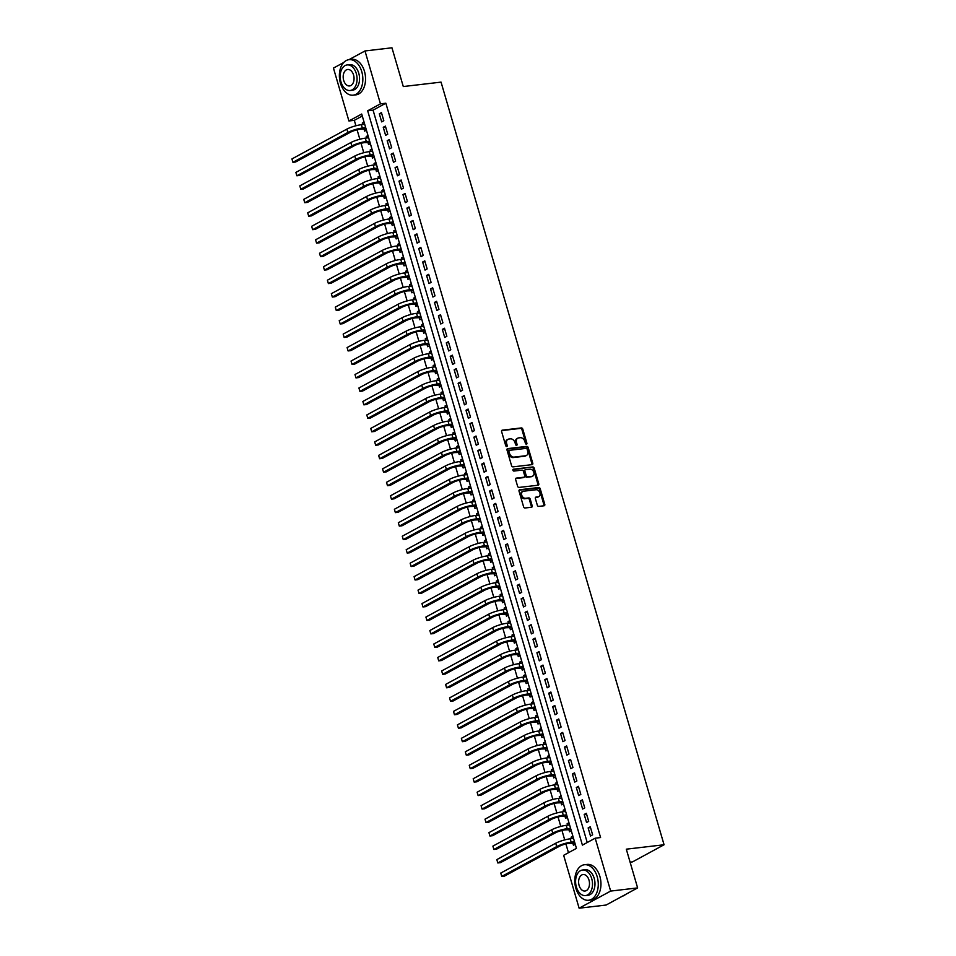 <?xml version="1.0" encoding="UTF-8"?>
<svg xmlns="http://www.w3.org/2000/svg" width="956" height="956" viewBox="0 0 956 956"><rect width="100%" height="100%" fill="white"/><g stroke="black" fill="none" stroke-linecap="round" stroke-linejoin="round"><path stroke-width="1.43" d="M526.433 444.193A0.98 0.717 61.5 0 0 526.899 443.19L522.789 429.136A1.398 1.028 61.5 0 0 521.343 427.93L502.282 430.164A1.398 1.028 61.5 0 0 501.613 431.61L505.724 445.663A0.98 0.717 61.5 0 0 507.206 445.496L506.668 443.668A4.493 3.298 61.5 0 1 507.923 439.33A4.493 3.298 61.5 0 1 508.819 439.043L510.408 438.864A4.493 3.298 61.5 0 1 515.045 442.688L515.571 444.516A0.98 0.717 61.5 0 0 517.053 444.337L516.527 442.52A4.493 3.298 61.5 0 1 517.77 438.171A4.493 3.298 61.5 0 1 518.678 437.896L520.267 437.705A4.493 3.298 61.5 0 1 524.892 441.541L525.418 443.357A0.98 0.717 61.5 0 0 526.433 444.193M526.087 444.146A0.98 0.717 61.5 0 0 526.051 443.644L521.94 429.591A1.398 1.028 61.5 0 0 520.494 428.396L501.673 430.606M506.381 446.452A0.98 0.717 61.5 0 0 506.357 445.95L505.82 444.134L506.668 443.668M516.228 445.293A0.98 0.717 61.5 0 0 516.204 444.803L515.666 442.987L516.527 442.52M537.32 505.198A1.398 1.028 61.5 0 0 538.766 506.393L544.107 505.772A1.398 1.028 61.5 0 0 544.777 504.326L540.212 488.719A1.398 1.028 61.5 0 0 538.766 487.512L519.706 489.747A1.398 1.028 61.5 0 0 519.036 491.193L523.601 506.8A1.398 1.028 61.5 0 0 525.047 507.995L531.5 507.242A1.398 1.028 61.5 0 0 532.181 505.796L530.221 499.116A1.398 1.028 61.5 0 0 528.776 497.921L525.573 498.291A3.752 2.76 61.5 0 1 521.88 495.59A3.752 2.76 61.5 0 1 522.753 491.456A3.752 2.76 61.5 0 1 523.506 491.217L536.053 489.747A3.752 2.76 61.5 0 1 539.746 492.46A3.752 2.76 61.5 0 1 538.885 496.582A3.752 2.76 61.5 0 1 538.12 496.821L536.029 497.072A1.398 1.028 61.5 0 0 535.36 498.518L537.32 505.198M348.952 59.666L364.989 50.955L391.96 47.8L403.289 86.542L441.051 82.12L664.062 844.757L626.3 849.179L637.628 887.909L610.657 891.076L579.121 908.2L563.658 855.309L576.444 848.366L361.703 114.027L348.916 120.97L333.453 68.091L343.718 62.51M364.989 50.955L380.452 103.846L367.666 110.788L582.407 845.128L595.194 838.185L610.657 891.076M595.194 838.185L600.583 837.552L385.854 103.212L380.452 103.846M532.086 464.64A1.398 1.028 61.5 0 0 532.755 463.194L528.19 447.587A1.398 1.028 61.5 0 0 526.744 446.38L507.684 448.615A1.398 1.028 61.5 0 0 507.015 450.061L511.568 465.668A1.398 1.028 61.5 0 0 513.014 466.863L532.086 464.64M534.201 468.153L538.766 483.76A1.398 1.028 61.5 0 1 538.097 485.206L519.036 487.429A1.398 1.028 61.5 0 1 517.59 486.234L515.631 479.554A1.398 1.028 61.5 0 1 516.3 478.108L524.031 477.199A1.398 1.028 61.5 0 0 524.713 475.753L523.41 471.332A1.398 1.028 61.5 0 0 521.964 470.125L513.922 471.069A0.98 0.717 61.5 0 1 513.372 469.217L532.755 466.946A1.398 1.028 61.5 0 1 534.201 468.153L533.352 468.607L537.917 484.214L538.766 483.76M571.521 838.663L571.091 837.181L573.098 836.942M572.764 842.905L573.457 845.259L575.249 844.291M567.589 825.183L567.147 823.702L569.155 823.475M568.82 829.426L569.513 831.792L571.306 830.812M563.646 811.716L563.215 810.234L565.223 809.995M564.888 815.958L565.57 818.312L567.362 817.344M559.702 798.236L559.272 796.754L561.28 796.515M560.945 802.478L561.638 804.844L563.431 803.865M555.759 784.757L555.328 783.287L557.336 783.048M557.001 789.011L557.695 791.365L559.487 790.397M551.827 771.289L551.385 769.807L553.393 769.568M553.07 775.531L553.751 777.897L555.544 776.917M547.884 757.809L547.453 756.327L549.461 756.1M549.126 762.063L549.82 764.418L551.6 763.45M543.94 744.342L543.51 742.86L545.518 742.621M545.183 748.584L545.876 750.938L547.668 749.97M540.009 730.862L539.566 729.38L541.574 729.153M541.239 735.116L541.933 737.47L543.725 736.502M536.065 717.394L535.635 715.913L537.642 715.674M537.308 721.637L537.989 723.991L539.782 723.023M532.122 703.915L531.691 702.433L533.699 702.206M533.364 708.169L534.057 710.523L535.85 709.543M528.178 690.447L527.748 688.965L529.755 688.726M529.421 694.689L530.114 697.043L531.906 696.076M524.246 676.968L523.804 675.486L525.812 675.259M525.489 681.21L526.17 683.576L527.963 682.596M520.303 663.5L519.873 662.018L521.88 661.779M521.546 667.742L522.239 670.096L524.019 669.128M516.36 650.02L515.929 648.538L517.937 648.299M517.602 654.263L518.295 656.629L520.088 655.649M512.428 636.541L511.986 635.071L513.993 634.832M513.659 640.795L514.352 643.149L516.144 642.181M508.484 623.073L508.054 621.591L510.062 621.352M509.727 627.315L510.408 629.681L512.201 628.701M504.541 609.593L504.111 608.124L506.118 607.885M505.784 613.848L506.477 616.202L508.269 615.234M500.597 596.126L500.167 594.644L502.175 594.405M501.84 600.368L502.533 602.722L504.326 601.754M496.666 582.646L496.224 581.164L498.231 580.937M497.909 586.9L498.59 589.255L500.382 588.287M492.722 569.179L492.292 567.697L494.3 567.458M493.965 573.421L494.658 575.775L496.439 574.807M488.779 555.699L488.349 554.217L490.356 553.99M490.022 559.953L490.715 562.307L492.507 561.327M484.835 542.231L484.405 540.749L486.413 540.51M486.078 546.474L486.771 548.828L488.564 547.86M480.904 528.752L480.474 527.27L482.481 527.043M482.147 532.994L482.828 535.36L484.62 534.38M476.96 515.284L476.53 513.802L478.538 513.563M478.203 519.526L478.896 521.88L480.689 520.912M473.017 501.804L472.587 500.323L474.594 500.084M474.26 506.047L474.953 508.413L476.745 507.433M469.085 488.325L468.643 486.855L470.651 486.616M470.328 492.579L471.009 494.933L472.802 493.965M465.142 474.857L464.712 473.375L466.719 473.136M466.385 479.099L467.078 481.466L468.858 480.486M461.198 461.378L460.768 459.908L462.776 459.669M462.441 465.632L463.134 467.986L464.927 467.018M457.255 447.91L456.825 446.428L458.832 446.189M458.498 452.152L459.191 454.506L460.983 453.538M453.323 434.43L452.893 432.949L454.889 432.721M454.566 438.685L455.247 441.039L457.04 440.071M449.38 420.963L448.95 419.481L450.957 419.242M450.623 425.205L451.316 427.559L453.108 426.591M445.436 407.483L445.006 406.001L447.014 405.774M446.679 411.737L447.372 414.091L449.165 413.112M441.505 394.015L441.063 392.534L443.07 392.295M442.736 398.258L443.429 400.612L445.221 399.644M437.561 380.536L437.131 379.054L439.139 378.827M438.804 384.778L439.485 387.144L441.278 386.164M433.618 367.068L433.188 365.586L435.195 365.347M434.861 371.31L435.554 373.665L437.346 372.697M429.674 353.589L429.244 352.107L431.252 351.868M430.917 357.831L431.61 360.197L433.403 359.217M425.743 340.109L425.312 338.639L427.308 338.4M426.985 344.363L427.667 346.717L429.459 345.749M421.799 326.641L421.369 325.16L423.377 324.921M423.042 330.884L423.735 333.25L425.528 332.27M417.856 313.162L417.425 311.692L419.433 311.453M419.098 317.416L419.792 319.77L421.584 318.802M413.924 299.694L413.482 298.212L415.49 297.973M415.155 303.936L415.848 306.302L417.641 305.322M409.981 286.214L409.55 284.733L411.558 284.506M411.223 290.469L411.905 292.823L413.697 291.855M406.037 272.747L405.607 271.265L407.615 271.026M407.28 276.989L407.973 279.343L409.765 278.375M402.094 259.267L401.663 257.785L403.671 257.558M403.336 263.521L404.03 265.876L405.822 264.896M398.162 245.8L397.72 244.318L399.728 244.079M399.405 250.042L400.086 252.396L401.879 251.428M394.219 232.32L393.788 230.838L395.796 230.611M395.461 236.562L396.154 238.928L397.947 237.948M390.275 218.852L389.845 217.371L391.852 217.131M391.518 223.095L392.211 225.449L394.003 224.481M386.344 205.373L385.901 203.891L387.909 203.652M387.574 209.615L388.267 211.981L390.06 211.001M382.4 191.905L381.97 190.423L383.977 190.184M383.643 196.147L384.324 198.501L386.116 197.534M378.457 178.425L378.026 176.944L380.034 176.705M379.699 182.668L380.392 185.034L382.185 184.054M374.513 164.946L374.083 163.476L376.09 163.237M375.756 169.2L376.449 171.554L378.241 170.586M370.581 151.478L370.139 149.996L372.147 149.757M371.824 155.72L372.505 158.087L374.298 157.107M366.638 137.999L366.208 136.517L368.215 136.29M367.881 142.253L368.574 144.607L370.354 143.639M383.81 120.719L381.444 112.629L379.317 113.788L381.671 121.878L383.81 120.719M387.742 134.187L385.388 126.108L383.248 127.268L385.615 135.346L387.742 134.187M391.685 147.666L389.319 139.576L387.192 140.735L389.558 148.825L391.685 147.666M395.629 161.134L393.263 153.056L391.135 154.215L393.502 162.293L395.629 161.134M399.572 174.613L397.206 166.535L395.067 167.682L397.433 175.773L399.572 174.613M403.504 188.093L401.15 180.003L399.01 181.162L401.377 189.24L403.504 188.093M407.447 201.561L405.081 193.482L402.954 194.63L405.32 202.72L407.447 201.561M411.391 215.04L409.025 206.95L406.898 208.109L409.252 216.199L411.391 215.04M415.334 228.508L412.968 220.43L410.829 221.589L413.195 229.667L415.334 228.508M419.266 241.988L416.9 233.897L414.773 235.056L417.139 243.147L419.266 241.988M423.209 255.455L420.843 247.377L418.716 248.536L421.082 256.614L423.209 255.455M427.153 268.935L424.787 260.845L422.66 262.004L425.014 270.094L427.153 268.935M431.084 282.402L428.73 274.324L426.591 275.483L428.957 283.562L431.084 282.402M435.028 295.882L432.662 287.792L430.535 288.951L432.901 297.041L435.028 295.882M438.971 309.35L436.605 301.271L434.478 302.431L436.832 310.509L438.971 309.35M442.915 322.829L440.549 314.739L438.41 315.898L440.776 323.988L442.915 322.829M446.846 336.309L444.48 328.219L442.353 329.378L444.719 337.456L446.846 336.309M450.79 349.776L448.424 341.698L446.297 342.846L448.663 350.936L450.79 349.776M454.733 363.256L452.367 355.166L450.24 356.325L452.594 364.403L454.733 363.256M458.665 376.724L456.311 368.646L454.172 369.805L456.538 377.883L458.665 376.724M462.608 390.203L460.242 382.113L458.115 383.272L460.481 391.363L462.608 390.203M466.552 403.671L464.186 395.593L462.059 396.752L464.425 404.83L466.552 403.671M470.495 417.151L468.129 409.06L465.99 410.22L468.356 418.31L470.495 417.151M474.427 430.618L472.061 422.54L469.934 423.699L472.3 431.777L474.427 430.618M478.37 444.098L476.004 436.008L473.877 437.167L476.243 445.257L478.37 444.098M482.314 457.565L479.948 449.487L477.821 450.646L480.175 458.725L482.314 457.565M486.245 471.045L483.891 462.955L481.752 464.114L484.118 472.204L486.245 471.045M490.189 484.525L487.823 476.435L485.696 477.594L488.062 485.672L490.189 484.525M494.133 497.992L491.766 489.914L489.639 491.061L492.005 499.151L494.133 497.992M498.076 511.472L495.71 503.382L493.571 504.541L495.937 512.619L498.076 511.472M502.008 524.94L499.641 516.861L497.514 518.009L499.88 526.099L502.008 524.94M505.951 538.419L503.585 530.329L501.458 531.488L503.824 539.578L505.951 538.419M509.895 551.887L507.528 543.809L505.401 544.968L507.755 553.046L509.895 551.887M513.826 565.366L511.472 557.276L509.333 558.435L511.699 566.526L513.826 565.366M517.77 578.834L515.404 570.756L513.276 571.915L515.643 579.993L517.77 578.834M521.713 592.314L519.347 584.224L517.22 585.383L519.586 593.473L521.713 592.314M525.657 605.781L523.29 597.703L521.151 598.862L523.518 606.941L525.657 605.781M529.588 619.261L527.222 611.171L525.095 612.33L527.461 620.42L529.588 619.261M533.532 632.741L531.166 624.65L529.038 625.81L531.405 633.888L533.532 632.741M537.475 646.208L535.109 638.13L532.982 639.277L535.336 647.367L537.475 646.208M541.407 659.688L539.053 651.598L536.913 652.757L539.28 660.835L541.407 659.688M545.35 673.155L542.984 665.077L540.857 666.224L543.223 674.315L545.35 673.155M549.294 686.635L546.928 678.545L544.801 679.704L547.167 687.794L549.294 686.635M553.237 700.103L550.871 692.025L548.732 693.184L551.098 701.262L553.237 700.103M557.169 713.582L554.815 705.492L552.676 706.651L555.042 714.741L557.169 713.582M561.112 727.05L558.746 718.972L556.619 720.131L558.985 728.209L561.112 727.05M565.056 740.53L562.69 732.439L560.563 733.599L562.917 741.689L565.056 740.53M568.987 753.997L566.633 745.919L564.494 747.078L566.86 755.156L568.987 753.997M572.931 767.477L570.565 759.387L568.438 760.546L570.804 768.636L572.931 767.477M576.874 780.956L574.508 772.866L572.381 774.025L574.747 782.104L576.874 780.956M580.818 794.424L578.452 786.346L576.313 787.493L578.679 795.583L580.818 794.424M584.749 807.904L582.395 799.813L580.256 800.973L582.622 809.051L584.749 807.904M588.693 821.371L586.327 813.293L584.2 814.44L586.566 822.53L588.693 821.371M385.854 103.212L373.067 110.155L587.223 842.511M588.143 827.92L590.497 836.01L592.636 834.851L590.27 826.761L588.143 827.92L590.521 827.645M362.288 116.011L354.317 120.337L355.895 125.762M357.078 129.801L359.838 139.241M361.021 143.281L363.782 152.721M364.965 156.748L367.713 166.189M368.897 170.228L371.657 179.668M372.84 183.695L375.6 193.136M376.784 197.175L379.544 206.616M380.715 210.655L383.476 220.083M384.659 224.122L387.419 233.563M388.602 237.602L391.363 247.03M392.546 251.07L395.294 260.51M396.477 264.549L399.238 273.978M400.421 278.017L403.181 287.457M404.364 291.496L407.125 300.937M408.296 304.964L411.056 314.405M412.239 318.444L415 327.884M416.183 331.911L418.943 341.352M420.126 345.391L422.887 354.831M424.058 358.87L426.818 368.299M428.001 372.338L430.762 381.779M431.945 385.818L434.705 395.246M435.876 399.285L438.637 408.726M439.82 412.765L442.58 422.194M443.763 426.233L446.524 435.673M447.707 439.712L450.467 449.153M451.638 453.18L454.399 462.62M455.582 466.659L458.342 476.1M459.525 480.127L462.286 489.568M463.457 493.607L466.217 503.047M467.4 507.086L470.161 516.515M471.344 520.554L474.104 529.994M475.287 534.034L478.048 543.462M479.219 547.501L481.979 556.942M483.162 560.981L485.923 570.409M487.106 574.448L489.866 583.889M491.037 587.928L493.798 597.369M494.981 601.396L497.741 610.836M498.924 614.875L501.685 624.316M502.868 628.343L505.628 637.783M506.8 641.823L509.56 651.263M510.743 655.29L513.503 664.731M514.687 668.77L517.447 678.21M518.618 682.249L521.379 691.678M522.562 695.717L525.322 705.158M526.505 709.197L529.265 718.625M530.449 722.664L533.209 732.105M534.38 736.144L537.141 745.584M538.324 749.612L541.084 759.052M542.267 763.091L545.028 772.532M546.211 776.559L548.959 785.999M550.142 790.038L552.903 799.479M554.086 803.506L556.846 812.947M558.029 816.986L560.79 826.426M561.961 830.465L564.721 839.894M565.904 843.933L568.473 852.704M364.057 122.069L362.264 123.049L362.694 124.531M363.937 128.773L364.63 131.127L366.423 130.159M366.208 136.517L368 135.549M370.139 149.996L371.932 149.028M374.083 163.476L375.875 162.496M378.026 176.944L379.819 175.976M381.97 190.423L383.762 189.443M385.901 203.891L387.694 202.923M389.845 217.371L391.637 216.391M393.788 230.838L395.581 229.87M397.72 244.318L399.512 243.338M401.663 257.785L403.456 256.817M405.607 271.265L407.399 270.285M409.55 284.733L411.343 283.765M413.482 298.212L415.274 297.244M417.425 311.692L419.218 310.712M421.369 325.16L423.161 324.192M425.312 338.639L427.093 337.659M429.244 352.107L431.036 351.139M433.188 365.586L434.98 364.606M437.131 379.054L438.924 378.086M441.063 392.534L442.855 391.554M445.006 406.001L446.799 405.033M448.95 419.481L450.742 418.501M452.893 432.949L454.674 431.981M456.825 446.428L458.617 445.46M460.768 459.908L462.561 458.928M464.712 473.375L466.504 472.407M468.643 486.855L470.436 485.875M472.587 500.323L474.379 499.355M476.53 513.802L478.323 512.822M480.474 527.27L482.254 526.302M484.405 540.749L486.198 539.77M488.349 554.217L490.141 553.249M492.292 567.697L494.085 566.717M496.224 581.164L498.016 580.196M500.167 594.644L501.96 593.676M504.111 608.124L505.903 607.144M508.054 621.591L509.835 620.623M511.986 635.071L513.778 634.091M515.929 648.538L517.722 647.571M519.873 662.018L521.665 661.038M523.804 675.486L525.597 674.518M527.748 688.965L529.54 687.985M531.691 702.433L533.484 701.465M535.635 715.913L537.415 714.933M539.566 729.38L541.359 728.412M543.51 742.86L545.302 741.892M547.453 756.327L549.246 755.36M551.385 769.807L553.177 768.839M555.328 783.287L557.121 782.307M559.272 796.754L561.064 795.786M563.215 810.234L565.008 809.254M567.147 823.702L568.94 822.734M571.091 837.181L572.883 836.201M630.1 862.169L632.525 861.882L664.062 844.757M637.628 887.909L606.092 905.045L579.121 908.2M354.317 120.337L348.916 120.97M373.067 110.155L367.666 110.788M362.264 123.049L364.272 122.81M379.317 113.788L381.695 113.513M383.248 127.268L385.638 126.981M387.192 140.735L389.582 140.46M391.135 154.215L393.525 153.928M395.067 167.682L397.457 167.408M399.01 181.162L401.4 180.875M402.954 194.63L405.344 194.355M406.898 208.109L409.276 207.834M410.829 221.589L413.219 221.302M414.773 235.056L417.163 234.782M418.716 248.536L421.106 248.249M422.66 262.004L425.038 261.729M426.591 275.483L428.981 275.197M430.535 288.951L432.925 288.676M434.478 302.431L436.856 302.144M438.41 315.898L440.8 315.623M442.353 329.378L444.743 329.091M446.297 342.846L448.687 342.571M450.24 356.325L452.618 356.05M454.172 369.805L456.562 369.518M458.115 383.272L460.505 382.998M462.059 396.752L464.437 396.465M465.99 410.22L468.38 409.945M469.934 423.699L472.324 423.412M473.877 437.167L476.267 436.892M477.821 450.646L480.199 450.36M481.752 464.114L484.142 463.839M485.696 477.594L488.086 477.307M489.639 491.061L492.029 490.786M493.571 504.541L495.961 504.266M497.514 518.009L499.904 517.734M501.458 531.488L503.848 531.213M505.401 544.968L507.779 544.681M509.333 558.435L511.723 558.161M513.276 571.915L515.666 571.628M517.22 585.383L519.61 585.108M521.151 598.862L523.541 598.576M525.095 612.33L527.485 612.055M529.038 625.81L531.428 625.523M532.982 639.277L535.36 639.002M536.913 652.757L539.303 652.482M540.857 666.224L543.247 665.95M544.801 679.704L547.191 679.429M548.732 693.184L551.122 692.897M552.676 706.651L555.066 706.376M556.619 720.131L559.009 719.844M560.563 733.599L562.941 733.324M564.494 747.078L566.884 746.791M568.438 760.546L570.828 760.271M572.381 774.025L574.771 773.739M576.313 787.493L578.703 787.218M580.256 800.973L582.646 800.698M584.2 814.44L586.59 814.165M517.77 438.171L516.909 438.637A4.493 3.298 61.5 0 0 515.666 442.987M507.923 439.33L507.062 439.796A4.493 3.298 61.5 0 0 505.82 444.134M531.847 464.664A1.398 1.028 61.5 0 0 531.895 463.648L527.342 448.041A1.398 1.028 61.5 0 0 525.896 446.846L507.062 449.057M527.126 449.212A0.98 0.717 61.5 0 0 526.123 448.376L509.393 450.336A0.98 0.717 61.5 0 0 508.915 451.34L509.476 453.264A4.493 3.298 61.5 0 0 514.101 457.099L525.537 455.761A4.493 3.298 61.5 0 0 526.445 455.474A4.493 3.298 61.5 0 0 527.688 451.124L527.126 449.212M509.034 450.527L508.532 450.79A0.98 0.717 61.5 0 0 508.066 451.806L508.915 451.34M526.445 455.474L525.597 455.94A4.493 3.298 61.5 0 1 524.689 456.215L513.253 457.565A4.493 3.298 61.5 0 1 508.628 453.73L508.066 451.806M537.858 485.23A1.398 1.028 61.5 0 0 537.917 484.214M515.69 478.55L523.183 477.665A1.398 1.028 61.5 0 0 523.697 477.391M512.894 469.635L532.755 466.946M532.062 476.267A3.752 2.76 61.5 0 0 532.815 476.028A3.752 2.76 61.5 0 0 533.675 471.894A3.752 2.76 61.5 0 0 529.994 469.193L525.573 469.707A1.398 1.028 61.5 0 0 524.892 471.153L526.194 475.586A1.398 1.028 61.5 0 0 527.64 476.781L531.201 476.733A3.752 2.76 61.5 0 0 531.966 476.494L532.815 476.028M524.713 470.173A1.398 1.028 61.5 0 0 524.043 471.619L524.892 471.153M531.201 476.733L526.78 477.247A1.398 1.028 61.5 0 1 525.334 476.052L524.043 471.619M533.352 468.607A1.398 1.028 61.5 0 0 531.906 467.412M538.885 496.582L538.025 497.048A3.752 2.76 61.5 0 1 537.272 497.287L535.42 497.502M522.753 491.456L521.892 491.922A3.752 2.76 61.5 0 0 521.032 496.056A3.752 2.76 61.5 0 0 524.725 498.757L525.573 498.291M531.273 507.266A1.398 1.028 61.5 0 0 531.321 506.262L529.373 499.582A1.398 1.028 61.5 0 0 527.927 498.387L524.725 498.757M543.868 505.796A1.398 1.028 61.5 0 0 543.928 504.78L539.363 489.173A1.398 1.028 61.5 0 0 537.917 487.978L519.096 490.189M366.088 129L360.221 129.215A7.146 1.374 163.7 0 0 350.565 132.155L295.619 161.994L292.93 162.305L347.865 132.478A10.731 2.055 -16.3 0 1 362.348 128.056L365.694 127.662M291.939 158.935L292.93 162.305L291.939 158.935L346.873 129.108A10.731 2.055 -16.3 0 1 361.368 124.686L364.702 124.292M365.025 128.642L365.849 128.2M361.762 71.628A17.877 11.627 -96.7 0 0 349.024 59.666A17.877 11.627 -96.7 0 0 340.455 83.208A17.877 11.627 -96.7 0 0 353.182 95.17A17.877 11.627 -96.7 0 0 361.762 71.628M353.182 95.17L355.883 94.859A17.877 11.627 -96.7 0 0 364.463 71.318A17.877 11.627 -96.7 0 0 351.724 59.344L349.024 59.666M347.124 64.924L349.609 64.638A12.87 8.377 83.3 0 1 358.775 73.254A12.87 8.377 83.3 0 1 352.609 90.199L350.123 90.497A12.87 8.377 -96.7 0 0 356.301 73.54A12.87 8.377 -96.7 0 0 347.124 64.924A12.87 8.377 -96.7 0 0 340.957 81.869A12.87 8.377 -96.7 0 0 350.123 90.497M343.682 80.388A8.293 5.401 -96.7 0 0 349.585 85.944A8.293 5.401 -96.7 0 0 353.565 75.022A8.293 5.401 -96.7 0 0 347.661 69.465A8.293 5.401 -96.7 0 0 343.682 80.388M597.189 876.712A17.877 11.627 -96.7 0 0 584.451 864.738A17.877 11.627 -96.7 0 0 575.87 888.279A17.877 11.627 -96.7 0 0 588.609 900.253A17.877 11.627 -96.7 0 0 597.189 876.712M588.609 900.253L591.31 899.943A17.877 11.627 -96.7 0 0 599.878 876.401A17.877 11.627 -96.7 0 0 587.151 864.427L584.451 864.738M582.551 870.008L585.036 869.709A12.87 8.377 83.3 0 1 594.202 878.337A12.87 8.377 83.3 0 1 588.024 895.282L585.55 895.581A12.87 8.377 -96.7 0 0 591.716 878.624A12.87 8.377 -96.7 0 0 582.551 870.008A12.87 8.377 -96.7 0 0 576.372 886.953A12.87 8.377 -96.7 0 0 585.55 895.581M579.109 885.471A8.293 5.401 -96.7 0 0 585.012 891.028A8.293 5.401 -96.7 0 0 588.992 880.106A8.293 5.401 -96.7 0 0 583.088 874.549A8.293 5.401 -96.7 0 0 579.109 885.471M622.344 896.214A17.877 11.627 -96.7 0 0 625.606 894.446M370.02 142.48L364.152 142.683A7.146 1.374 163.7 0 0 354.497 145.635L299.563 175.462L296.862 175.785L351.808 145.945A10.731 2.055 -16.3 0 1 366.291 141.524L369.625 141.141M295.882 172.415L296.862 175.785L295.882 172.415L350.816 142.575A10.731 2.055 -16.3 0 1 365.3 138.154L368.646 137.772M368.968 142.121L369.793 141.679M373.963 155.948L368.096 156.163A7.146 1.374 163.7 0 0 358.44 159.102L303.506 188.941L300.805 189.252L355.74 159.425A10.731 2.055 -16.3 0 1 370.223 155.003L373.569 154.609M299.826 185.882L300.805 189.252L299.826 185.882L354.76 156.055A10.731 2.055 -16.3 0 1 369.243 151.634L372.589 151.239M372.9 155.601L373.724 155.147M377.907 169.427L372.039 169.63A7.146 1.374 163.7 0 0 362.384 172.582L307.45 202.409L304.749 202.732L359.683 172.893A10.731 2.055 -16.3 0 1 374.166 168.471L377.512 168.089M303.757 199.362L304.749 202.732L303.757 199.362L358.703 169.523A10.731 2.055 -16.3 0 1 373.187 165.101L376.521 164.719M376.843 169.069L377.668 168.626M381.838 182.907L375.983 183.11A7.146 1.374 163.7 0 0 366.315 186.05L311.381 215.889L308.692 216.199L363.627 186.372A10.731 2.055 -16.3 0 1 378.11 181.951L381.456 181.556M307.701 212.829L308.692 216.199L307.701 212.829L362.635 183.002A10.731 2.055 -16.3 0 1 377.118 178.581L380.464 178.186M380.787 182.548L381.611 182.094M385.782 196.374L379.914 196.578A7.146 1.374 163.7 0 0 370.259 199.529L315.325 229.356L312.624 229.679L367.57 199.84A10.731 2.055 -16.3 0 1 382.053 195.418L385.388 195.036M311.644 226.309L312.624 229.679L311.644 226.309L366.578 196.47A10.731 2.055 -16.3 0 1 381.062 192.06L384.408 191.666M384.73 196.016L385.543 195.574M389.725 209.854L383.858 210.057A7.146 1.374 163.7 0 0 374.202 212.997L319.268 242.836L316.567 243.147L371.502 213.319A10.731 2.055 -16.3 0 1 385.985 208.898L389.331 208.504M315.588 239.789L316.567 243.147L315.588 239.789L370.522 209.95A10.731 2.055 -16.3 0 1 385.005 205.528L388.351 205.134M388.662 209.495L389.486 209.041M393.669 223.322L387.801 223.525A7.146 1.374 163.7 0 0 378.146 226.476L323.2 256.316L320.511 256.626L375.445 226.787A10.731 2.055 -16.3 0 1 389.929 222.378L393.275 221.983M319.519 253.256L320.511 256.626L319.519 253.256L374.465 223.417A10.731 2.055 -16.3 0 1 388.949 219.008L392.283 218.613M392.605 222.963L393.43 222.521M397.6 236.801L391.733 237.004A7.146 1.374 163.7 0 0 382.077 239.944L327.143 269.783L324.442 270.106L379.389 240.267A10.731 2.055 -16.3 0 1 393.872 235.845L397.206 235.451M323.463 266.736L324.442 270.106L323.463 266.736L378.397 236.897A10.731 2.055 -16.3 0 1 392.88 232.475L396.226 232.081M396.549 236.443L397.373 235.989M401.544 250.269L395.676 250.472A7.146 1.374 163.7 0 0 386.021 253.424L331.087 283.263L328.386 283.574L383.32 253.734A10.731 2.055 -16.3 0 1 397.804 249.325L401.15 248.93M327.406 280.204L328.386 283.574L327.406 280.204L382.34 250.376A10.731 2.055 -16.3 0 1 396.824 245.955L400.17 245.561M400.48 249.91L401.305 249.468M405.487 263.748L399.62 263.952A7.146 1.374 163.7 0 0 389.964 266.903L335.03 296.73L332.33 297.053L387.264 267.214A10.731 2.055 -16.3 0 1 401.747 262.792L405.093 262.398M331.338 293.683L332.33 297.053L331.338 293.683L386.284 263.844A10.731 2.055 -16.3 0 1 400.767 259.423L404.101 259.04M404.424 263.39L405.248 262.948M409.419 277.216L403.563 277.431A7.146 1.374 163.7 0 0 393.908 280.371L338.962 310.21L336.273 310.521L391.207 280.694A10.731 2.055 -16.3 0 1 405.691 276.272L409.037 275.878M335.281 307.151L336.273 310.521L335.281 307.151L390.215 277.324A10.731 2.055 -16.3 0 1 404.699 272.902L408.045 272.508M408.367 276.858L409.192 276.415M413.362 290.696L407.495 290.899A7.146 1.374 163.7 0 0 397.839 293.851L342.905 323.678L340.205 324L395.151 294.161A10.731 2.055 -16.3 0 1 409.634 289.74L412.968 289.357M339.225 320.63L340.205 324L339.225 320.63L394.159 290.791A10.731 2.055 -16.3 0 1 408.642 286.37L411.988 285.987M412.311 290.337L413.123 289.895M417.306 304.163L411.439 304.378A7.146 1.374 163.7 0 0 401.783 307.318L346.849 337.157L344.148 337.468L399.082 307.641A10.731 2.055 -16.3 0 1 413.566 303.219L416.912 302.825M343.168 334.098L344.148 337.468L343.168 334.098L398.102 304.271A10.731 2.055 -16.3 0 1 412.586 299.849L415.932 299.455M416.242 303.817L417.067 303.363M421.249 317.643L415.382 317.846A7.146 1.374 163.7 0 0 405.726 320.798L350.78 350.625L348.092 350.948L403.026 321.108A10.731 2.055 -16.3 0 1 417.509 316.687L420.855 316.305M347.1 347.578L348.092 350.948L347.1 347.578L402.046 317.739A10.731 2.055 -16.3 0 1 416.529 313.317L419.863 312.935M420.186 317.284L421.01 316.842M425.181 331.123L419.314 331.326A7.146 1.374 163.7 0 0 409.658 334.265L354.724 364.105L352.023 364.415L406.969 334.588A10.731 2.055 -16.3 0 1 421.453 330.167L424.787 329.772M351.043 361.045L352.023 364.415L351.043 361.045L405.977 331.218A10.731 2.055 -16.3 0 1 420.461 326.797L423.807 326.402M424.129 330.764L424.954 330.31M429.125 344.59L423.257 344.793A7.146 1.374 163.7 0 0 413.601 347.745L358.667 377.572L355.967 377.895L410.901 348.056A10.731 2.055 -16.3 0 1 425.384 343.634L428.73 343.252M354.987 374.525L355.967 377.895L354.987 374.525L409.921 344.686A10.731 2.055 -16.3 0 1 424.404 340.276L427.75 339.882M428.061 344.232L428.885 343.79M433.068 358.07L427.201 358.273A7.146 1.374 163.7 0 0 417.545 361.213L362.611 391.052L359.91 391.363L414.844 361.535A10.731 2.055 -16.3 0 1 429.328 357.114L432.674 356.719M358.918 388.005L359.91 391.363L358.918 388.005L413.864 358.165A10.731 2.055 -16.3 0 1 428.348 353.744L431.682 353.35M432.004 357.711L432.829 357.257M437 371.537L431.144 371.741A7.146 1.374 163.7 0 0 421.488 374.692L366.542 404.531L363.854 404.842L418.788 375.003A10.731 2.055 -16.3 0 1 433.271 370.593L436.617 370.199M362.862 401.472L363.854 404.842L362.862 401.472L417.796 371.633A10.731 2.055 -16.3 0 1 432.279 367.224L435.625 366.829M435.948 371.179L436.773 370.737M440.943 385.017L435.076 385.22A7.146 1.374 163.7 0 0 425.42 388.16L370.486 417.999L367.785 418.322L422.731 388.483A10.731 2.055 -16.3 0 1 437.215 384.061L440.549 383.667M366.805 414.952L367.785 418.322L366.805 414.952L421.739 385.113A10.731 2.055 -16.3 0 1 436.223 380.691L439.569 380.297M439.891 384.659L440.704 384.204M444.887 398.485L439.019 398.688A7.146 1.374 163.7 0 0 429.364 401.64L374.429 431.479L371.729 431.789L426.663 401.95A10.731 2.055 -16.3 0 1 441.146 397.541L444.492 397.146M370.749 428.419L371.729 431.789L370.749 428.419L425.683 398.592A10.731 2.055 -16.3 0 1 440.166 394.171L443.512 393.776M443.823 398.126L444.648 397.684M448.83 411.964L442.963 412.167A7.146 1.374 163.7 0 0 433.307 415.119L378.361 444.946L375.672 445.269L430.606 415.43A10.731 2.055 -16.3 0 1 445.09 411.008L448.436 410.614M374.68 441.899L375.672 445.269L374.68 441.899L429.626 412.06A10.731 2.055 -16.3 0 1 444.11 407.638L447.444 407.256M447.767 411.606L448.591 411.164M452.762 425.432L446.894 425.647A7.146 1.374 163.7 0 0 437.239 428.587L382.304 458.426L379.604 458.737L434.55 428.909A10.731 2.055 -16.3 0 1 449.033 424.488L452.367 424.094M378.624 455.367L379.604 458.737L378.624 455.367L433.558 425.54A10.731 2.055 -16.3 0 1 448.041 421.118L451.387 420.724M451.71 425.073L452.535 424.631M456.705 438.912L450.838 439.115A7.146 1.374 163.7 0 0 441.182 442.066L386.248 471.894L383.547 472.216L438.481 442.377A10.731 2.055 -16.3 0 1 452.977 437.956L456.311 437.573M382.567 468.846L383.547 472.216L382.567 468.846L437.501 439.007A10.731 2.055 -16.3 0 1 451.985 434.586L455.331 434.203M455.642 438.553L456.466 438.111M460.649 452.379L454.781 452.594A7.146 1.374 163.7 0 0 445.126 455.534L390.191 485.373L387.491 485.684L442.425 455.857A10.731 2.055 -16.3 0 1 456.908 451.435L460.254 451.041M386.499 482.314L387.491 485.684L386.499 482.314L441.445 452.487A10.731 2.055 -16.3 0 1 455.928 448.065L459.262 447.671M459.585 452.033L460.41 451.579M464.58 465.859L458.725 466.062A7.146 1.374 163.7 0 0 449.069 469.014L394.123 498.841L391.434 499.163L446.368 469.324A10.731 2.055 -16.3 0 1 460.852 464.903L464.198 464.52M390.442 495.794L391.434 499.163L390.442 495.794L445.377 465.954A10.731 2.055 -16.3 0 1 459.872 461.533L463.206 461.151M463.529 465.5L464.353 465.058M468.524 479.338L462.656 479.542A7.146 1.374 163.7 0 0 453.001 482.481L398.066 512.32L395.366 512.631L450.312 482.804A10.731 2.055 -16.3 0 1 464.795 478.382L468.129 477.988M394.386 509.261L395.366 512.631L394.386 509.261L449.32 479.434A10.731 2.055 -16.3 0 1 463.803 475.013L467.149 474.618M467.472 478.98L468.285 478.526M472.467 492.806L466.6 493.009A7.146 1.374 163.7 0 0 456.944 495.961L402.01 525.788L399.309 526.111L454.243 496.272A10.731 2.055 -16.3 0 1 468.727 491.85L472.073 491.468M398.329 522.741L399.309 526.111L398.329 522.741L453.264 492.902A10.731 2.055 -16.3 0 1 467.747 488.492L471.093 488.098M471.404 492.448L472.228 492.005M476.411 506.286L470.543 506.489A7.146 1.374 163.7 0 0 460.888 509.429L405.942 539.268L403.253 539.578L458.187 509.751A10.731 2.055 -16.3 0 1 472.67 505.33L476.016 504.935M402.261 536.22L403.253 539.578L402.261 536.22L457.207 506.381A10.731 2.055 -16.3 0 1 471.69 501.96L475.024 501.565M475.347 505.927L476.172 505.473M480.342 519.753L474.475 519.956A7.146 1.374 163.7 0 0 464.819 522.908L409.885 552.747L407.196 553.058L462.13 523.219A10.731 2.055 -16.3 0 1 476.614 518.809L479.948 518.415M406.204 549.688L407.196 553.058L406.204 549.688L461.139 519.849A10.731 2.055 -16.3 0 1 475.622 515.439L478.968 515.045M479.291 519.395L480.115 518.953M484.286 533.233L478.418 533.436A7.146 1.374 163.7 0 0 468.763 536.376L413.829 566.215L411.128 566.526L466.062 536.698A10.731 2.055 -16.3 0 1 480.557 532.277L483.891 531.883M410.148 563.168L411.128 566.526L410.148 563.168L465.082 533.329A10.731 2.055 -16.3 0 1 479.565 528.907L482.911 528.513M483.234 532.874L484.047 532.42M488.229 546.701L482.362 546.904A7.146 1.374 163.7 0 0 472.706 549.855L417.772 579.695L415.071 580.005L470.005 550.166A10.731 2.055 -16.3 0 1 484.489 545.756L487.835 545.362M414.091 576.635L415.071 580.005L414.091 576.635L469.026 546.808A10.731 2.055 -16.3 0 1 483.509 542.387L486.843 541.992M487.166 546.342L487.99 545.9M492.161 560.18L486.305 560.383A7.146 1.374 163.7 0 0 476.65 563.335L421.704 593.162L419.015 593.485L473.949 563.646A10.731 2.055 -16.3 0 1 488.432 559.224L491.778 558.83M418.023 590.115L419.015 593.485L418.023 590.115L472.957 560.276A10.731 2.055 -16.3 0 1 487.452 555.854L490.786 555.472M491.109 559.822L491.934 559.38M496.104 573.648L490.237 573.863A7.146 1.374 163.7 0 0 480.581 576.803L425.647 606.642L422.946 606.952L477.892 577.125A10.731 2.055 -16.3 0 1 492.376 572.704L495.71 572.309M421.966 603.583L422.946 606.952L421.966 603.583L476.901 573.755A10.731 2.055 -16.3 0 1 491.384 569.334L494.73 568.94M495.053 573.289L495.877 572.847M500.048 587.127L494.18 587.331A7.146 1.374 163.7 0 0 484.525 590.282L429.591 620.109L426.89 620.432L481.824 590.593A10.731 2.055 -16.3 0 1 496.307 586.171L499.653 585.789M425.91 617.062L426.89 620.432L425.91 617.062L480.844 587.223A10.731 2.055 -16.3 0 1 495.328 582.802L498.674 582.419M498.984 586.769L499.809 586.327M503.991 600.595L498.124 600.81A7.146 1.374 163.7 0 0 488.468 603.75L433.534 633.589L430.833 633.9L485.768 604.072A10.731 2.055 -16.3 0 1 500.251 599.651L503.597 599.257M429.841 630.53L430.833 633.9L429.841 630.53L484.788 600.703A10.731 2.055 -16.3 0 1 499.271 596.281L502.605 595.887M502.928 600.249L503.752 599.794M507.923 614.075L502.055 614.278A7.146 1.374 163.7 0 0 492.4 617.229L437.466 647.057L434.777 647.379L489.711 617.54A10.731 2.055 -16.3 0 1 504.194 613.119L507.528 612.736M433.785 644.009L434.777 647.379L433.785 644.009L488.719 614.17A10.731 2.055 -16.3 0 1 503.203 609.749L506.549 609.366M506.871 613.716L507.696 613.274M511.866 627.554L505.999 627.757A7.146 1.374 163.7 0 0 496.343 630.697L441.409 660.536L438.708 660.847L493.643 631.02A10.731 2.055 -16.3 0 1 508.138 626.598L511.472 626.204M437.729 657.477L438.708 660.847L437.729 657.477L492.663 627.65A10.731 2.055 -16.3 0 1 507.146 623.228L510.492 622.834M510.815 627.196L511.627 626.742M515.81 641.022L509.942 641.225A7.146 1.374 163.7 0 0 500.287 644.177L445.353 674.004L442.652 674.327L497.586 644.487A10.731 2.055 -16.3 0 1 512.069 640.066L515.415 639.683M441.672 670.957L442.652 674.327L441.672 670.957L496.606 641.118A10.731 2.055 -16.3 0 1 511.09 636.708L514.424 636.314M514.746 640.663L515.571 640.221M519.741 654.502L513.886 654.705A7.146 1.374 163.7 0 0 504.23 657.644L449.284 687.483L446.595 687.794L501.53 657.967A10.731 2.055 -16.3 0 1 516.013 653.546L519.359 653.151M445.604 684.436L446.595 687.794L445.604 684.436L500.538 654.597A10.731 2.055 -16.3 0 1 515.033 650.176L518.367 649.781M518.69 654.143L519.514 653.689M523.685 667.969L517.817 668.172A7.146 1.374 163.7 0 0 508.162 671.124L453.228 700.963L450.527 701.274L505.473 671.435A10.731 2.055 -16.3 0 1 519.956 667.025L523.29 666.631M449.547 697.904L450.527 701.274L449.547 697.904L504.481 668.065A10.731 2.055 -16.3 0 1 518.965 663.655L522.311 663.261M522.633 667.611L523.458 667.168M527.628 681.449L521.761 681.652A7.146 1.374 163.7 0 0 512.105 684.592L457.171 714.431L454.47 714.741L509.405 684.914A10.731 2.055 -16.3 0 1 523.888 680.493L527.234 680.098M453.491 711.384L454.47 714.741L453.491 711.384L508.425 681.544A10.731 2.055 -16.3 0 1 522.908 677.123L526.254 676.728M526.565 681.09L527.389 680.636M531.572 694.916L525.704 695.12A7.146 1.374 163.7 0 0 516.049 698.071L461.115 727.91L458.414 728.221L513.348 698.382A10.731 2.055 -16.3 0 1 527.832 693.972L531.178 693.578M457.422 724.851L458.414 728.221L457.422 724.851L512.368 695.024A10.731 2.055 -16.3 0 1 526.852 690.602L530.186 690.208M530.508 694.558L531.333 694.116M535.503 708.396L529.648 708.599A7.146 1.374 163.7 0 0 519.98 711.551L465.046 741.378L462.357 741.701L517.292 711.862A10.731 2.055 -16.3 0 1 531.775 707.44L535.109 707.046M461.366 738.331L462.357 741.701L461.366 738.331L516.3 708.492A10.731 2.055 -16.3 0 1 530.783 704.07L534.129 703.688M534.452 708.038L535.276 707.583M539.447 721.864L533.579 722.079A7.146 1.374 163.7 0 0 523.924 725.018L468.99 754.858L466.289 755.168L521.223 725.341A10.731 2.055 -16.3 0 1 535.719 720.92L539.053 720.525M465.309 751.798L466.289 755.168L465.309 751.798L520.243 721.971A10.731 2.055 -16.3 0 1 534.727 717.55L538.073 717.155M538.395 721.505L539.208 721.063M543.39 735.343L537.523 735.546A7.146 1.374 163.7 0 0 527.867 738.498L472.933 768.325L470.233 768.648L525.167 738.809A10.731 2.055 -16.3 0 1 539.65 734.387L542.996 733.993M469.253 765.278L470.233 768.648L469.253 765.278L524.187 735.439A10.731 2.055 -16.3 0 1 538.67 731.017L542.004 730.635M542.327 734.985L543.151 734.543M547.322 748.811L541.466 749.026A7.146 1.374 163.7 0 0 531.811 751.966L476.865 781.805L474.176 782.116L529.11 752.288A10.731 2.055 -16.3 0 1 543.594 747.867L546.94 747.473M473.184 778.746L474.176 782.116L473.184 778.746L528.118 748.918A10.731 2.055 -16.3 0 1 542.614 744.497L545.948 744.103M546.27 748.464L547.095 748.01M551.265 762.291L545.398 762.494A7.146 1.374 163.7 0 0 535.742 765.445L480.808 795.273L478.108 795.595L533.054 765.756A10.731 2.055 -16.3 0 1 547.537 761.335L550.871 760.952M477.128 792.225L478.108 795.595L477.128 792.225L532.062 762.386A10.731 2.055 -16.3 0 1 546.545 757.965L549.891 757.582M550.214 761.932L551.038 761.49M555.209 775.758L549.341 775.973A7.146 1.374 163.7 0 0 539.686 778.913L484.752 808.752L482.051 809.063L536.985 779.236A10.731 2.055 -16.3 0 1 551.469 774.814L554.815 774.42M481.071 805.693L482.051 809.063L481.071 805.693L536.005 775.866A10.731 2.055 -16.3 0 1 550.489 771.444L553.835 771.05M554.145 775.412L554.97 774.958M559.152 789.238L553.285 789.441A7.146 1.374 163.7 0 0 543.629 792.393L488.695 822.22L485.995 822.542L540.929 792.703A10.731 2.055 -16.3 0 1 555.412 788.282L558.758 787.899M485.003 819.173L485.995 822.542L485.003 819.173L539.949 789.333A10.731 2.055 -16.3 0 1 554.432 784.924L557.766 784.529M558.089 788.879L558.913 788.437M563.084 802.717L557.229 802.921A7.146 1.374 163.7 0 0 547.561 805.86L492.627 835.699L489.938 836.01L544.872 806.183A10.731 2.055 -16.3 0 1 559.356 801.761L562.702 801.367M488.946 832.64L489.938 836.01L488.946 832.64L543.88 802.813A10.731 2.055 -16.3 0 1 558.364 798.391L561.71 797.997M562.032 802.359L562.857 801.905M567.028 816.185L561.16 816.388A7.146 1.374 163.7 0 0 551.504 819.34L496.57 849.167L493.87 849.49L548.804 819.65A10.731 2.055 -16.3 0 1 563.299 815.241L566.633 814.847M492.89 846.12L493.87 849.49L492.89 846.12L547.824 816.281A10.731 2.055 -16.3 0 1 562.307 811.871L565.653 811.477M565.976 815.827L566.788 815.384M570.971 829.665L565.104 829.868A7.146 1.374 163.7 0 0 555.448 832.807L500.514 862.647L497.813 862.957L552.747 833.13A10.731 2.055 -16.3 0 1 567.231 828.709L570.577 828.314M496.833 859.599L497.813 862.957L496.833 859.599L551.767 829.76A10.731 2.055 -16.3 0 1 566.251 825.339L569.597 824.944M569.907 829.306L570.732 828.852M574.915 843.132L569.047 843.335A7.146 1.374 163.7 0 0 559.391 846.287L504.445 876.126L501.757 876.437L556.691 846.598A10.731 2.055 -16.3 0 1 571.174 842.188L574.52 841.794M500.765 873.067L501.757 876.437L500.765 873.067L555.699 843.24A10.731 2.055 -16.3 0 1 570.194 838.818L573.528 838.424M573.851 842.774L574.676 842.332M526.051 443.644L526.899 443.19M506.357 445.95L507.206 445.496M516.204 444.803L517.053 444.337M520.494 428.396L521.343 427.93M521.94 429.591L522.789 429.136M525.896 446.846L526.744 446.38M527.342 448.041L528.19 447.587M531.895 463.648L532.755 463.194M508.628 453.73L509.476 453.264M513.253 457.565L514.101 457.099M524.689 456.215L525.537 455.761M523.183 477.665L524.031 477.199M525.334 476.052L526.194 475.586M526.78 477.247L527.64 476.781M537.272 497.287L538.12 496.821M527.927 498.387L528.776 497.921M529.373 499.582L530.221 499.116M531.321 506.262L532.181 505.796M537.917 487.978L538.766 487.512M539.363 489.173L540.212 488.719M543.928 504.78L544.777 504.326M361.368 124.686L362.348 128.056M346.873 129.108L347.865 132.478M365.3 138.154L366.291 141.524M350.816 142.575L351.808 145.945M369.243 151.634L370.223 155.003M354.76 156.055L355.74 159.425M373.187 165.101L374.166 168.471M358.703 169.523L359.683 172.893M377.118 178.581L378.11 181.951M362.635 183.002L363.627 186.372M381.062 192.06L382.053 195.418M366.578 196.47L367.57 199.84M385.005 205.528L385.985 208.898M370.522 209.95L371.502 213.319M388.949 219.008L389.929 222.378M374.465 223.417L375.445 226.787M392.88 232.475L393.872 235.845M378.397 236.897L379.389 240.267M396.824 245.955L397.804 249.325M382.34 250.376L383.32 253.734M400.767 259.423L401.747 262.792M386.284 263.844L387.264 267.214M404.699 272.902L405.691 276.272M390.215 277.324L391.207 280.694M408.642 286.37L409.634 289.74M394.159 290.791L395.151 294.161M412.586 299.849L413.566 303.219M398.102 304.271L399.082 307.641M416.529 313.317L417.509 316.687M402.046 317.739L403.026 321.108M420.461 326.797L421.453 330.167M405.977 331.218L406.969 334.588M424.404 340.276L425.384 343.634M409.921 344.686L410.901 348.056M428.348 353.744L429.328 357.114M413.864 358.165L414.844 361.535M432.279 367.224L433.271 370.593M417.796 371.633L418.788 375.003M436.223 380.691L437.215 384.061M421.739 385.113L422.731 388.483M440.166 394.171L441.146 397.541M425.683 398.592L426.663 401.95M444.11 407.638L445.09 411.008M429.626 412.06L430.606 415.43M448.041 421.118L449.033 424.488M433.558 425.54L434.55 428.909M451.985 434.586L452.977 437.956M437.501 439.007L438.481 442.377M455.928 448.065L456.908 451.435M441.445 452.487L442.425 455.857M459.872 461.533L460.852 464.903M445.377 465.954L446.368 469.324M463.803 475.013L464.795 478.382M449.32 479.434L450.312 482.804M467.747 488.492L468.727 491.85M453.264 492.902L454.243 496.272M471.69 501.96L472.67 505.33M457.207 506.381L458.187 509.751M475.622 515.439L476.614 518.809M461.139 519.849L462.13 523.219M479.565 528.907L480.557 532.277M465.082 533.329L466.062 536.698M483.509 542.387L484.489 545.756M469.026 546.808L470.005 550.166M487.452 555.854L488.432 559.224M472.957 560.276L473.949 563.646M491.384 569.334L492.376 572.704M476.901 573.755L477.892 577.125M495.328 582.802L496.307 586.171M480.844 587.223L481.824 590.593M499.271 596.281L500.251 599.651M484.788 600.703L485.768 604.072M503.203 609.749L504.194 613.119M488.719 614.17L489.711 617.54M507.146 623.228L508.138 626.598M492.663 627.65L493.643 631.02M511.09 636.708L512.069 640.066M496.606 641.118L497.586 644.487M515.033 650.176L516.013 653.546M500.538 654.597L501.53 657.967M518.965 663.655L519.956 667.025M504.481 668.065L505.473 671.435M522.908 677.123L523.888 680.493M508.425 681.544L509.405 684.914M526.852 690.602L527.832 693.972M512.368 695.024L513.348 698.382M530.783 704.07L531.775 707.44M516.3 708.492L517.292 711.862M534.727 717.55L535.719 720.92M520.243 721.971L521.223 725.341M538.67 731.017L539.65 734.387M524.187 735.439L525.167 738.809M542.614 744.497L543.594 747.867M528.118 748.918L529.11 752.288M546.545 757.965L547.537 761.335M532.062 762.386L533.054 765.756M550.489 771.444L551.469 774.814M536.005 775.866L536.985 779.236M554.432 784.924L555.412 788.282M539.949 789.333L540.929 792.703M558.364 798.391L559.356 801.761M543.88 802.813L544.872 806.183M562.307 811.871L563.299 815.241M547.824 816.281L548.804 819.65M566.251 825.339L567.231 828.709M551.767 829.76L552.747 833.13M570.194 838.818L571.174 842.188M555.699 843.24L556.691 846.598M508.341 450.862L509.19 450.395M523.47 477.582L524.318 477.116M524.438 470.256L525.286 469.79"/></g></svg>
